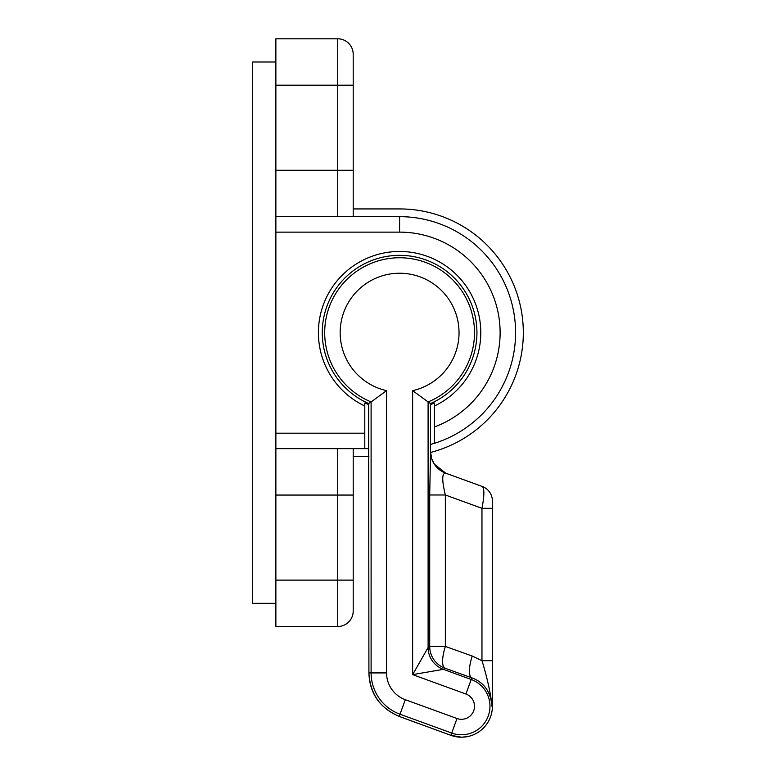 <?xml version="1.0" encoding="UTF-8"?>
<svg xmlns="http://www.w3.org/2000/svg" width="776" height="776" viewBox="0 0 776 776"><rect width="100%" height="100%" fill="white"/><g stroke="black" fill="none" stroke-linecap="round" stroke-linejoin="round"><path stroke-width="1.16" d="M434.395 426.975A100.531 100.531 0 0 0 399.601 232.131L275.868 232.131L275.868 216.659L399.601 216.659A116.002 116.002 0 0 1 434.395 443.319L434.395 406.023A81.199 81.199 0 0 0 399.601 251.463A81.199 81.199 0 0 0 364.798 406.023L364.798 448.654L368.833 448.654M434.395 406.023L434.395 403.025L430.535 404.529M368.668 404.529L364.798 403.025L364.798 406.023M275.868 232.131L275.868 433.192L364.798 433.192M353.196 448.654L353.196 611.052A15.462 15.462 0 0 1 337.735 626.523L275.868 626.523L275.868 433.192M275.868 216.659L275.868 38.8L337.735 38.8A15.462 15.462 0 0 1 353.196 54.262L353.196 216.659M337.735 626.523A15.462 15.462 0 0 0 353.196 611.052L353.196 588.625L353.196 611.052A15.462 15.462 0 0 1 337.735 626.523L337.735 448.654M364.798 448.654L275.868 448.654M434.395 443.319L430.535 444.454M353.196 76.688L353.196 54.262L353.196 76.688M368.687 439.643L368.91 672.918C369.599 693.414 379.707 707.916 399.233 716.413L450.885 735.338L461.468 737.2A30.933 30.933 0 0 0 492.401 706.267L491.945 706.267C490.772 691.862 484.059 682.376 471.818 677.826A23.202 7.159 109.7 0 1 472.196 656.021L481.964 660.686L492.401 660.686L492.401 705.947M457.006 718.518L451.719 733.048L400.028 714.23A43.96 43.96 0 0 1 371.103 672.918L371.103 401.929L386.564 390.648L386.564 672.918A28.499 28.499 0 0 0 405.315 699.7L457.006 718.518A13.037 13.037 0 0 0 474.301 708.527A13.037 13.037 0 0 0 465.92 694.016L471.818 677.826L444.968 668.223L443.358 669.348L471.216 679.485A28.499 28.499 0 0 1 461.468 734.765A28.499 28.499 0 0 1 451.719 733.048L450.885 735.338A30.933 30.933 0 0 0 461.468 737.2L466.919 736.715M442.291 471.585L445.793 473.205L434.385 464.213L431.786 458.965L430.544 452.068L430.535 403.539A77.328 77.328 0 0 0 460.653 285.199A77.328 77.328 0 0 0 338.549 285.199A77.328 77.328 0 0 0 368.668 403.539L368.668 438.847M430.544 452.068L429.71 494.981L445.356 494.981C441.757 480.16 441.893 472.894 445.734 473.185L482.226 486.465A15.462 15.462 0 0 1 492.401 500.995L492.401 508.309L492.401 500.995M417.149 723.057L416.644 722.873M430.535 403.539L428.1 401.929A74.894 74.894 0 0 0 459.053 287.11A74.894 74.894 0 0 0 340.14 287.11A74.894 74.894 0 0 0 371.103 401.929L368.668 403.539M492.217 706.267C490.228 691.377 486.814 676.177 481.964 660.686L481.964 508.309L492.401 508.309L492.401 660.686M465.92 694.016L412.638 674.625L412.638 390.648L428.1 401.929L428.1 647.553A23.202 23.193 55 0 0 443.358 669.348L412.638 674.625L428.1 647.553L429.71 646.427L429.71 494.981M440.865 470.702L434.385 464.213M445.734 473.185A23.202 23.193 110 0 1 430.476 451.38M472.196 656.021L445.356 646.427L429.71 646.427A23.202 23.193 55 0 0 444.968 668.223A23.202 7.159 109.7 0 1 445.356 646.427L445.356 494.981L481.964 508.309C484.408 495.612 484.496 488.337 482.226 486.465M399.068 716.355A15.462 4.995 -69.7 0 0 399.145 716.384A15.462 4.995 -69.7 0 0 399.233 716.413L405.315 699.7M353.196 456.395L368.891 456.395M430.554 452.456A123.733 123.733 0 0 0 399.601 208.928L353.196 208.928M275.868 603.321L252.666 603.321L252.666 62.002L275.868 62.002M399.601 232.131L399.601 216.659A116.002 116.002 0 0 1 515.594 332.661M275.868 170.264L337.735 170.264L337.735 85.195L275.868 85.195M337.735 216.659L337.735 170.264L353.196 170.264M275.868 580.118L353.196 580.118M275.868 495.059L353.196 495.059M353.196 85.195L337.735 85.195L337.735 38.8M386.564 672.918L368.91 672.918L368.668 439.274M412.638 390.648A59.432 59.432 0 0 0 448.741 299.235A59.432 59.432 0 0 0 350.461 299.235A59.432 59.432 0 0 0 386.564 390.648M368.91 672.918C370.103 693.909 380.182 708.401 399.145 716.384L416.731 722.902"/></g></svg>
